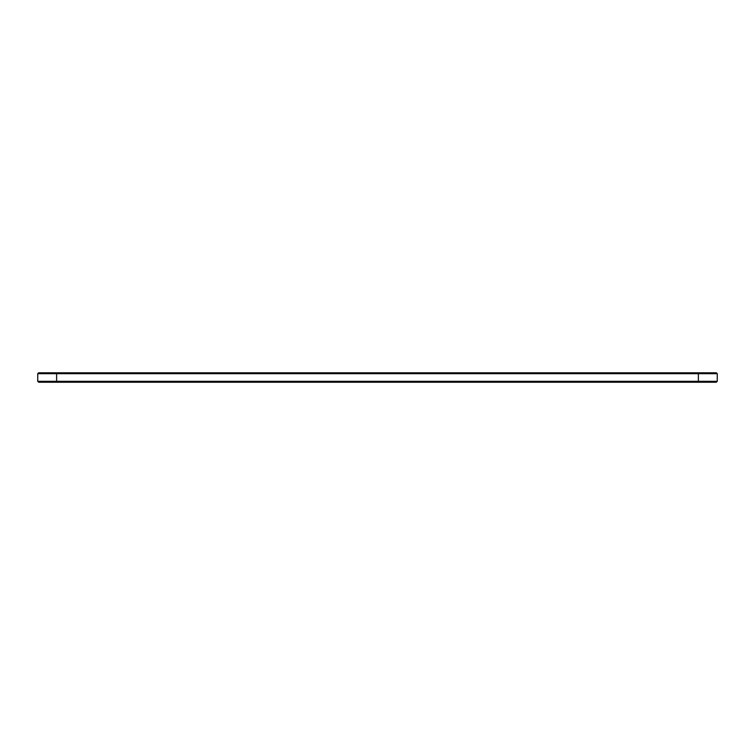 <?xml version="1.0" encoding="UTF-8"?>
<svg xmlns="http://www.w3.org/2000/svg" width="755" height="755" viewBox="0 0 755 755"><rect width="100%" height="100%" fill="white"/><g stroke="black" fill="none" stroke-linecap="round" stroke-linejoin="round"><path stroke-width="1.13" d="M717.25 381.313L717.25 373.687L37.75 373.687L37.75 381.313L38.656 382.219L716.344 382.219L717.25 381.313L37.75 381.313M717.25 373.687L716.344 372.781L38.656 372.781L37.75 373.687M56.625 372.781L56.625 382.219M698.375 382.219L698.375 372.781"/></g></svg>

